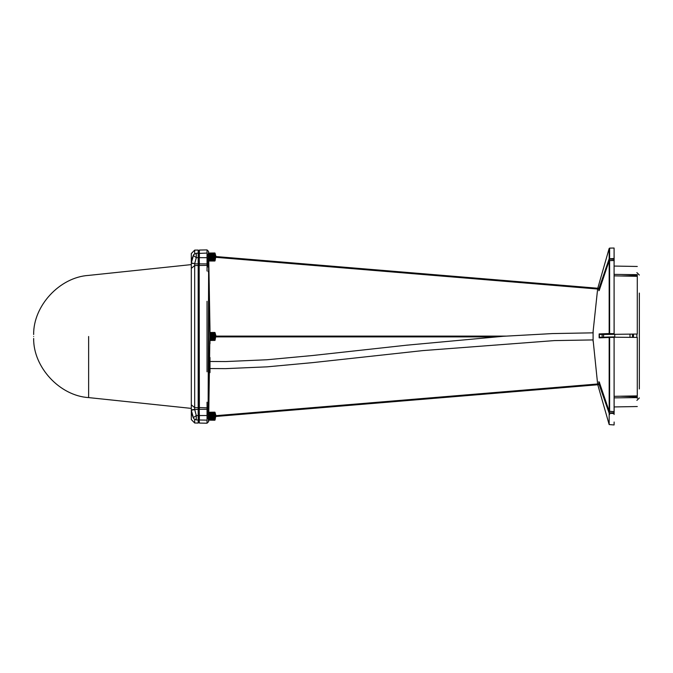 <?xml version="1.0" encoding="UTF-8"?>
<svg xmlns="http://www.w3.org/2000/svg" width="673" height="673" viewBox="0 0 673 673"><rect width="100%" height="100%" fill="white"/><g stroke="black" fill="none" stroke-linecap="round" stroke-linejoin="round"><path stroke-width="1.01" d="M198.266 336.5L198.266 416.124L198.266 336.5M33.65 336.5C33.65 333.968 33.65 333.968 33.65 336.5C33.65 339.032 33.65 339.032 33.65 336.5M215.89 257.322L599.307 289.163M215.89 256.539L599.517 288.389M215.89 416.461L599.685 384.594M215.89 415.678L599.483 383.829M215.04 340.319L215.89 335.751L214.998 332.563L215.04 340.319M210.026 332.462L214.998 332.563L210.026 332.462M210.026 332.487L214.822 332.462M210.026 332.639L214.822 332.639L210.026 332.555M210.035 332.908L214.822 332.908L210.035 332.773M210.035 333.278L214.822 333.278L210.035 333.093M210.043 333.749L214.822 333.53L210.035 333.53M210.043 334.313L214.822 334.313L210.043 334.044M210.043 334.927L214.822 334.927L210.043 334.641M210.052 335.6L214.822 335.289L210.043 335.289M210.052 336.298L214.822 336.298L210.052 335.978M210.052 336.996L214.822 336.996L210.052 336.677M210.052 337.686L214.822 337.686L210.052 337.375M210.043 338.334L214.822 338.334L210.043 338.048M215.04 338.948L210.043 338.67M210.043 339.444L214.822 339.444L210.043 339.226M210.035 339.873L214.822 339.873L210.035 339.697M210.035 340.202L214.822 340.202L210.035 340.067M210.035 340.42L214.822 340.42L210.035 340.336M214.998 340.361L210.026 340.479L214.998 340.403M210.043 338.401L215.04 338.401M210.043 337.796L215.04 337.796M210.052 337.156L215.04 337.156M215.04 336.492L210.052 336.492M210.052 335.819L215.04 335.819M210.043 335.179L215.04 335.179M215.04 334.574L210.043 334.574M215.04 334.027L210.043 334.027M215.04 260.846L215.89 256.27L214.998 253.082L215.04 260.846M208.26 253.073L214.822 252.981M214.822 253.292L208.26 253.427L214.998 253.351M214.822 253.62L208.26 253.797L214.998 253.654M208.26 254.049L214.822 254.276L208.058 254.074L208.26 253.62M208.26 254.571L214.822 254.831L208.058 254.545L208.26 253.797M208.26 255.16L214.822 255.454L208.26 255.16L208.26 254.276M208.26 255.816L214.822 256.119L208.26 255.816L208.26 254.831M215.04 255.698L208.26 255.454M208.058 255.698L208.26 256.119M214.822 256.497L208.26 256.497L214.998 256.413M214.822 257.204L208.26 257.204L214.998 257.094M214.822 257.894L208.26 257.894L214.822 258.205L214.998 257.776M214.822 258.567L208.26 258.567L214.998 258.432M214.822 259.189L208.26 259.189L214.998 259.046M214.822 259.744L208.26 259.744L214.998 259.593M214.822 260.215L208.26 260.215L214.998 260.064M214.822 260.586L208.26 260.586L214.998 260.443M214.822 260.855L208.26 260.855L214.998 260.72M214.822 260.939L208.26 261.006L214.822 261.006M208.058 257.01L215.04 257.01M208.058 259.475L215.04 259.475M215.04 258.928L208.058 258.928M208.058 258.323L215.04 258.323M208.058 257.675L215.04 257.675M208.058 256.346L215.04 256.346M208.058 255.092L215.04 255.092M208.058 254.545L215.04 254.545M215.04 420.036L215.89 415.46L214.998 412.271L215.04 420.036M208.26 412.263L214.822 412.17M208.26 412.482L214.822 412.616L208.26 412.196M214.822 412.81L208.26 412.986L214.998 412.843M214.822 413.239L208.26 413.466L214.998 413.247M208.26 413.76L214.822 414.021L208.26 413.76L208.26 413.239M208.26 414.349L214.822 414.644L208.26 414.349L208.26 413.466M208.26 415.005L214.822 415.308L208.26 415.005L208.26 414.021M215.04 414.888L208.26 414.644M208.058 414.888L208.26 415.308M214.822 415.687L208.26 415.687L214.998 415.603M214.822 416.394L208.26 416.394L214.998 416.284M214.822 417.083L208.26 417.083L214.822 417.395L214.998 416.966M214.822 417.756L208.26 417.756L214.998 417.622M214.822 418.379L208.26 418.379L214.998 418.236M214.822 418.934L208.26 418.934L214.998 418.783M214.822 419.405L208.26 419.405L214.998 419.254M214.822 419.775L208.26 419.775L214.998 419.632M214.822 420.045L208.26 420.045L214.998 419.91M208.26 420.129L214.822 420.221L208.26 420.045M208.058 416.2L215.04 416.2M208.058 418.665L215.04 418.665M208.058 418.118L215.04 418.118M215.04 417.512L208.058 417.512M208.058 416.865L215.04 416.865M208.058 415.535L215.04 415.535M208.058 414.282L215.04 414.282M208.058 413.735L215.04 413.735M593.199 340.967L597.624 383.98M597.775 384.754L609.166 424.57L609.166 413.264L599.138 384.535C598.575 381.7 598.575 381.036 599.138 382.533L609.166 411.262L614.087 411.64L614.138 409.377L614.087 414.509M609.62 411.371L609.166 411.262L609.62 411.371L609.166 411.262L609.166 337.484L599.138 337.854L599.138 333.934L609.166 333.564L609.166 260.72L598.827 290.744L598.877 289.121M599.029 288.347L609.166 258.802L609.166 248.43L609.62 248.11L609.62 258.525L609.166 258.802L614.087 258.491L614.138 261.309L614.087 248.034L614.087 258.491M209.984 368.56L225.749 368.627L267.198 366.835L313.012 362.587L422.737 350.608L554.308 340.597L593.098 339.924L593.098 341.413L593.098 331.587L597.624 289.02M597.775 288.246L609.166 248.43M599.138 382.533L599.609 382.693M614.138 409.377L614.096 336.912L614.096 411.472M614.087 413.567L609.166 413.264L609.62 412.86L600.619 387.875M609.62 414.475L609.62 412.86L614.096 412.894M602.133 337.316L602.133 334.473L599.609 334.431L609.62 334.06L609.166 333.564L609.62 333.556L609.62 334.06L614.138 334.178L614.087 260.342L614.096 334.136M614.087 337.409L599.609 337.358L599.138 333.934M609.62 411.531L609.62 336.988L599.593 337.358L599.138 337.854M614.096 336.912L609.612 336.988L614.096 336.912M599.138 287.901L599.609 288.237M601.435 281.684L609.62 259.189L614.096 259.164M614.087 260.274L609.174 260.678L599.231 290.416M614.096 260.518L609.62 260.628M603.588 337.333L603.588 334.464L602.133 334.473L637.289 334.044L637.289 276.309L614.138 275.854M637.289 334.044L603.588 334.464M614.138 396.338L637.289 395.884L637.289 337.417L614.138 337.207M620.144 396.22L637.289 396.759L637.289 397.608L614.138 397.852M614.138 274.391L637.289 274.651L637.289 275.509L621.002 275.989M614.138 334.178L606.356 334.296M614.113 261.309L614.129 262.226M614.138 411.691L614.138 410.774M637.289 398.349L637.289 396.759M632.469 396.666L632.469 395.976M632.469 337.375L632.469 334.086M632.469 276.216L632.469 275.602M639.35 388.969L639.35 293.075M614.769 334.245L614.769 337.215M639.35 305.449L639.35 305.929M639.35 317.084L639.35 319.195M639.35 320.02L639.35 323.94M639.35 376.838L639.35 381.944M196.289 254.125L196.289 257.658L194.69 263.58L191.309 262.983L193.748 254.512L196.39 253.25L198.19 253.216L198.19 250.062L194.69 250.12L194.69 253.729M198.19 419.094L198.19 257.666L196.289 257.658L193.395 255.538M193.395 255.235L191.309 260.653L191.309 410.219L194.69 409.621L196.289 415.544L193.395 417.664L191.309 410.219L191.309 412.541L193.395 417.664M194.69 263.58L191.309 263.269L191.309 260.838M193.748 254.512L191.309 260.653L191.309 253.561L191.309 261.545M194.69 419.472L194.69 423.006L191.309 419.565L191.309 412.541L193.395 417.967M198.19 415.544L196.289 415.544L196.289 419.069M191.309 411.64L191.309 408.393L88.634 397.6C59.594 395.825 33.246 367.071 33.65 338.469M198.19 257.666L198.19 254.1M191.309 336.5L191.309 409.781L191.309 336.5M194.69 423.006L198.19 423.065L198.19 419.986L196.39 419.952L193.74 418.682M198.19 411.725L198.266 416.124M209.984 343.693L208.79 261.031L209.984 329.434L208.79 412.17L209.984 329.434M208.571 252.981L208.571 251.45L208.63 252.981M208.664 261.031L208.664 412.17M208.655 420.221L208.63 421.542L208.655 420.221M199.174 254.243L199.368 263.883L207.04 263.909L207.04 265.381L199.368 265.49L199.174 263.85L199.174 418.951M207.856 266.516L207.04 265.381L208.63 267.231L207.52 266.55M207.04 271.026L207.082 265.608M207.04 263.909L207.04 253.99M207.082 407.602L207.04 402.176M207.04 419.203L207.04 407.678L208.63 405.97L208.15 406.105L208.63 267.248M198.266 367.736L198.686 367.727M198.686 368.308L198.266 368.316M198.266 304.844L198.686 304.852M198.686 305.433L198.266 305.424M198.686 407.754L198.686 412.465M199.368 253.208L199.368 250.045L199.174 253.401L207.04 253.073L207.04 249.91L207.04 253.073M199.368 423.073L199.174 419.801L199.368 423.073L207.04 423.208L207.04 420.129L207.04 423.208L208.571 421.677L208.571 420.221M198.88 254.478L199.174 263.85M198.686 419.296L198.88 422.577L198.88 418.724M199.174 253.511L198.686 250.743L198.686 415.662M209.984 357.489L209.984 372.564L209.698 360.4M209.984 372.564L209.328 372.867M208.15 406.105L208.63 405.954M208.26 401.419L208.731 400.99L208.235 401.907L208.714 401.672L208.63 405.97L207.04 407.83L199.174 407.56M208.26 406.399L208.235 409.243L208.714 409.495M207.856 414.534L207.52 413.971L207.04 414.644M208.15 267.105L208.63 267.24L208.714 271.53L208.235 271.295L208.731 272.212L208.26 271.783M208.714 263.681L208.235 263.942L208.26 266.802M207.04 258.55L207.52 259.214L207.856 258.651M208.15 413.432L207.52 413.971L207.52 407.905L207.04 408.326M207.52 266.113L207.52 263.934L207.04 264.178M207.04 371.824L207.04 301.294M609.629 333.589L614.087 333.631M88.634 336.5L88.634 397.6L88.634 336.5M593.098 338.914L593.098 341.396M609.62 260.451L609.62 333.556M605.902 334.363L604.96 334.355M630.012 396.624L630.012 396.027M630.012 337.35L630.012 334.102M630.012 276.166L630.012 275.644M636.894 396.759L636.894 395.892M636.894 337.409L636.894 334.044M636.894 276.3L636.894 275.509M633.453 275.577L633.453 276.233M633.453 334.077L633.453 337.383M633.453 395.96L633.453 396.691M198.19 265.499L194.69 265.549L191.309 268.376M191.309 404.826L194.69 407.661L194.69 263.875L198.19 263.883M191.309 409.924L194.69 409.335L194.69 407.661L198.19 407.712M198.19 409.319L194.69 409.621M208.63 420.221L208.571 421.677M199.368 254.091L199.368 257.666L207.04 257.692M199.174 407.468L199.368 415.535L198.88 415.628L198.686 409.445M207.04 415.519L199.368 415.535L199.368 419.102M199.174 265.65L199.368 409.319L207.04 409.293M198.88 250.549L198.686 253.906M198.686 266.062L198.686 257.549M198.981 418.724L198.686 407.148M198.981 254.478L198.686 263.766M199.174 263.833L199.174 265.734M199.174 422.779L199.174 419.691M208.739 401.133L208.26 401.545M207.52 407.089L207.52 407.905L208.739 407.485M207.04 408.999L208.235 409.243L208.167 412.255M208.26 271.648L208.739 272.069M207.04 264.851L208.739 265.7M208.176 260.947L208.235 263.942L207.52 263.934L207.52 259.214L208.15 259.753M208.63 412.17L208.63 409.352M208.63 263.824L208.63 261.031M33.65 334.531C33.246 305.929 59.594 277.175 88.634 275.4L191.309 264.607M495.05 336.895L215.89 336.895M215.89 336.105L505.886 336.105M209.984 361.477L225.783 361.552L267.004 359.752L312.625 355.512L406.728 345.182L503.488 336.273L552.407 333.581L593.098 332.841M207.04 258.97L208.058 258.97M208.058 255.042L207.04 255.042M207.04 418.16L208.058 418.16M208.058 414.231L207.04 414.231M593.241 332.117L593.098 331.604M614.087 411.716L609.183 411.312L599.231 381.978M609.166 424.57L614.087 424.966L614.138 422.021M614.087 248.034L609.62 248.11M637.289 406.534L614.138 406.938M637.289 266.466L614.138 266.062M636.894 272.607L639.35 275.064M636.894 400.393L639.35 397.936M194.69 250.12L191.309 253.561M198.266 373.38L198.686 373.38M198.266 299.779L198.686 299.771M199.368 250.045L207.04 249.91L208.571 251.45M199.368 419.994L207.04 420.129M198.686 310.766L198.266 310.758M198.686 332.546L198.266 332.555M198.266 340.513L198.686 340.513M198.686 362.385L198.266 362.394"/></g></svg>
